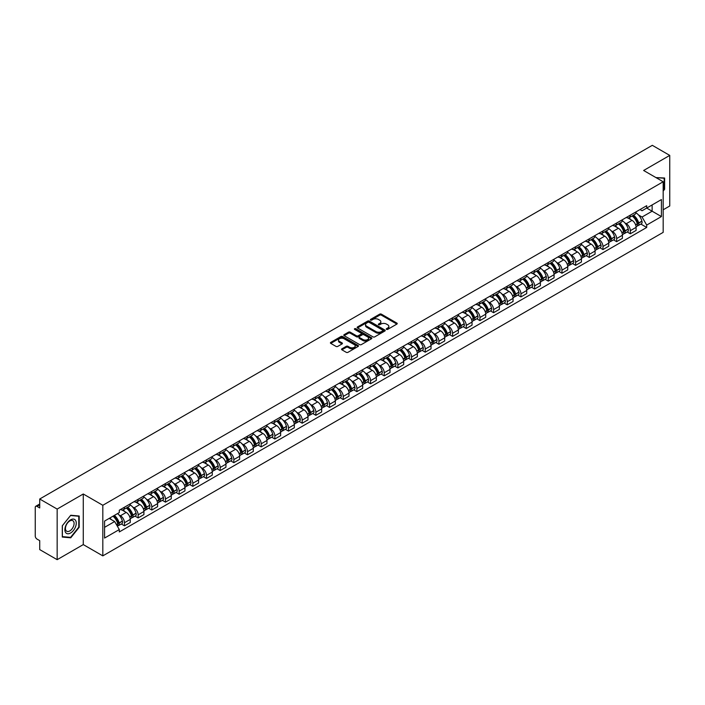 <?xml version="1.0" encoding="UTF-8"?>
<svg xmlns="http://www.w3.org/2000/svg" width="705" height="705" viewBox="0 0 705 705"><rect width="100%" height="100%" fill="white"/><g stroke="black" fill="none" stroke-linecap="round" stroke-linejoin="round"><path stroke-width="1.06" d="M386.525 329.367A0.855 0.494 0 0 0 387.732 329.367L396.871 324.089A1.216 0.705 0 0 0 397.232 323.595A1.216 0.705 0 0 0 396.871 323.093L381.387 314.157A1.216 0.705 0 0 0 379.669 314.157L370.53 319.435A0.855 0.494 0 0 0 371.729 320.132L372.919 319.444A3.895 2.247 0 0 1 378.418 319.444L379.713 320.193A3.895 2.247 0 0 1 380.85 321.78A3.895 2.247 0 0 1 379.713 323.366L378.532 324.053A0.855 0.494 0 0 0 379.731 324.749L380.911 324.062A3.895 2.247 0 0 1 386.419 324.062L387.715 324.811A3.895 2.247 0 0 1 388.852 326.397A3.895 2.247 0 0 1 387.715 327.984L386.525 328.671A0.855 0.494 0 0 0 386.525 329.367L386.525 328.671M341.907 348.825A1.216 0.705 0 0 0 341.546 349.319A1.216 0.705 0 0 0 341.907 349.812L346.252 352.324A1.216 0.705 0 0 0 347.97 352.324L358.122 346.463A1.216 0.705 0 0 0 358.475 345.97A1.216 0.705 0 0 0 358.122 345.468L342.639 336.532A1.216 0.705 0 0 0 340.912 336.532L330.768 342.392A1.216 0.705 0 0 0 330.407 342.886A1.216 0.705 0 0 0 330.768 343.388L336.012 346.411A1.216 0.705 0 0 0 337.73 346.411L342.075 343.908A1.216 0.705 0 0 0 342.436 343.406A1.216 0.705 0 0 0 342.075 342.912L339.475 341.414A3.252 1.877 0 0 1 338.523 340.083A3.252 1.877 0 0 1 340.533 338.347A3.252 1.877 0 0 1 344.075 338.752L354.271 344.639A3.252 1.877 0 0 1 355.223 345.97A3.252 1.877 0 0 1 353.214 347.706A3.252 1.877 0 0 1 349.671 347.292L347.97 346.314A1.216 0.705 0 0 0 346.252 346.314L341.907 348.825L341.907 349.812L346.252 347.327L346.252 346.314M102.815 505.282L83.278 493.993L57.158 509.072L39.718 499.008L652.31 145.327L669.75 155.4L643.63 170.478L663.176 181.758L102.815 505.282L102.815 555.875L663.176 232.359L663.176 181.758M372.998 336.875A1.216 0.705 0 0 0 374.725 336.875L384.868 331.015A1.216 0.705 0 0 0 385.23 330.522A1.216 0.705 0 0 0 384.868 330.028L369.385 321.083A1.216 0.705 0 0 0 367.666 321.083L357.514 326.944A1.216 0.705 0 0 0 357.162 327.437A1.216 0.705 0 0 0 357.514 327.94L372.998 336.875M354.888 329.552A0.855 0.494 0 0 1 355.752 329.667L371.482 338.752L361.348 344.604A1.216 0.705 0 0 1 359.62 344.604L344.137 335.659L344.137 334.663A1.216 0.705 0 0 0 343.784 335.166A1.216 0.705 0 0 0 344.137 335.659M344.137 334.663L348.481 332.161A1.216 0.705 0 0 1 350.209 332.161L356.483 335.783A1.216 0.705 0 0 0 358.202 335.783L361.083 334.117A1.216 0.705 0 0 0 361.445 333.624A1.216 0.705 0 0 0 361.083 333.13L354.553 329.35A0.855 0.494 0 0 1 355.752 328.662L371.5 337.748A1.216 0.705 0 0 1 371.852 338.241A1.216 0.705 0 0 1 371.5 338.744L371.5 337.748M57.158 509.072L57.158 559.673L39.718 549.6L39.718 540.647L37.004 539.078A2.476 1.428 -120 0 1 35.25 536.038L35.25 507.406A2.476 1.428 -120 0 1 35.761 506.269L39.718 503.987M663.176 209.79L669.75 205.992L669.75 155.4M57.158 559.673L83.278 544.595L102.815 555.875M39.718 499.008L39.718 507.961L37.004 506.393A2.476 1.428 -120 0 0 35.761 506.269M630.314 215.157A5.702 3.296 60 0 1 629.133 217.713L634.914 214.373A5.702 3.296 -120 0 0 636.095 211.817M624.824 222.859L626.278 223.705A5.702 3.296 60 0 1 630.314 230.685L636.095 227.345A5.702 3.296 -120 0 0 632.068 220.365L627.926 217.977M636.095 227.345L636.095 230.438L630.314 233.769L627.177 231.963M629.133 217.713A5.702 3.296 60 0 1 626.322 217.457M630.314 230.685L630.314 233.769M616.637 223.044A5.702 3.296 60 0 1 615.456 225.609L621.246 222.269A5.702 3.296 -120 0 0 622.427 219.704M613.509 239.859L616.637 241.665L622.427 238.325L622.427 235.241A5.702 3.296 -120 0 0 618.391 228.261L614.258 225.864M615.456 225.609A5.702 3.296 60 0 1 612.654 225.344M611.156 230.755L612.61 231.601A5.702 3.296 60 0 1 616.637 238.581L616.637 241.665M602.969 230.94A5.702 3.296 60 0 1 601.788 233.496L607.569 230.156A5.702 3.296 -120 0 0 608.75 227.6M599.832 247.746L602.969 249.561L608.75 246.221L608.75 243.137A5.702 3.296 -120 0 0 604.723 236.149L600.581 233.76M601.788 233.496A5.702 3.296 60 0 1 598.986 233.24M597.479 238.651L598.942 239.488A5.702 3.296 60 0 1 602.969 246.477L602.969 249.561M589.301 238.836A5.702 3.296 60 0 1 588.12 241.392L593.901 238.052A5.702 3.296 -120 0 0 595.082 235.496M586.163 255.642L589.301 257.457L595.082 254.117L595.082 251.024A5.702 3.296 -120 0 0 591.054 244.045L586.913 241.656M588.12 241.392A5.702 3.296 60 0 1 585.309 241.136M583.811 246.538L585.265 247.385A5.702 3.296 60 0 1 589.301 254.364L589.301 257.457M575.624 246.724A5.702 3.296 60 0 1 574.443 249.288L580.233 245.948A5.702 3.296 -120 0 0 581.413 243.384M572.486 263.538L575.624 265.344L581.413 262.004L581.413 258.92A5.702 3.296 -120 0 0 577.377 251.941L573.236 249.544M574.443 249.288A5.702 3.296 60 0 1 571.64 249.032M570.134 254.435L571.596 255.28A5.702 3.296 60 0 1 575.624 262.26L575.624 265.344M561.955 254.62A5.702 3.296 60 0 1 560.775 257.175L566.556 253.835A5.702 3.296 -120 0 0 567.736 251.28M558.818 271.425L561.955 273.24L567.736 269.9L567.736 266.816A5.702 3.296 -120 0 0 563.709 259.828L559.567 257.44M560.775 257.175A5.702 3.296 60 0 1 557.963 256.92M556.465 262.33L557.919 263.168A5.702 3.296 60 0 1 561.955 270.156L561.955 273.24M548.287 262.516A5.702 3.296 60 0 1 547.106 265.071L552.887 261.731A5.702 3.296 -120 0 0 554.068 259.176M545.15 279.321L548.287 281.136L554.068 277.796L554.068 274.703A5.702 3.296 -120 0 0 550.032 267.724L545.899 265.336M547.106 265.071A5.702 3.296 60 0 1 544.295 264.816M542.797 270.218L544.251 271.064A5.702 3.296 60 0 1 548.287 278.043L548.287 281.136M534.61 270.403A5.702 3.296 60 0 1 533.429 272.967L539.219 269.627A5.702 3.296 -120 0 0 540.4 267.063M531.473 287.217L534.61 289.024L540.4 285.684L540.4 282.599A5.702 3.296 -120 0 0 536.364 275.62L532.222 273.223M533.429 272.967A5.702 3.296 60 0 1 530.627 272.712M529.12 278.114L530.583 278.96A5.702 3.296 60 0 1 534.61 285.939L534.61 289.024M520.942 278.299A5.702 3.296 60 0 1 519.761 280.854L525.542 277.514A5.702 3.296 -120 0 0 526.723 274.959M517.805 295.104L520.942 296.92L526.723 293.58L526.723 290.495A5.702 3.296 -120 0 0 522.696 283.507L518.554 281.119M519.761 280.854A5.702 3.296 60 0 1 516.95 280.599M515.452 286.01L516.906 286.847A5.702 3.296 60 0 1 520.942 293.835L520.942 296.92M507.265 286.195A5.702 3.296 60 0 1 506.084 288.75L511.874 285.41A5.702 3.296 -120 0 0 513.055 282.855M504.128 303L507.265 304.816L513.055 301.476L513.055 298.382A5.702 3.296 -120 0 0 509.019 291.403L504.886 289.015M506.084 288.75A5.702 3.296 60 0 1 503.282 288.495M501.775 293.897L503.238 294.743A5.702 3.296 60 0 1 507.265 301.722L507.265 304.816M493.597 294.082A5.702 3.296 60 0 1 492.416 296.646L498.197 293.306A5.702 3.296 -120 0 0 499.378 290.742M490.46 310.896L493.597 312.703L499.378 309.363L499.378 306.278A5.702 3.296 -120 0 0 495.351 299.299L491.209 296.911M492.416 296.646A5.702 3.296 60 0 1 489.614 296.391M488.107 301.793L489.57 302.639A5.702 3.296 60 0 1 493.597 309.618L493.597 312.703M479.929 301.978A5.702 3.296 60 0 1 478.748 304.534L484.529 301.202A5.702 3.296 -120 0 0 485.71 298.638M476.791 318.783L479.929 320.599L485.71 317.259L485.71 314.174A5.702 3.296 -120 0 0 481.682 307.186L477.541 304.798M478.748 304.534A5.702 3.296 60 0 1 475.937 304.278M474.439 309.689L475.893 310.526A5.702 3.296 60 0 1 479.929 317.514L479.929 320.599M466.252 309.874A5.702 3.296 60 0 1 465.071 312.43L470.861 309.09A5.702 3.296 -120 0 0 472.042 306.534M463.114 326.679L466.252 328.495L472.042 325.155L472.042 322.062A5.702 3.296 -120 0 0 468.005 315.082L463.864 312.694M465.071 312.43A5.702 3.296 60 0 1 462.268 312.174M460.762 317.585L462.224 318.422A5.702 3.296 60 0 1 466.252 325.402L466.252 328.495M452.584 317.761A5.702 3.296 60 0 1 451.403 320.326L457.184 316.986A5.702 3.296 -120 0 0 458.365 314.421M449.446 334.575L452.584 336.382L458.365 333.042L458.365 329.958A5.702 3.296 -120 0 0 454.337 322.978L450.195 320.59M451.403 320.326A5.702 3.296 60 0 1 448.591 320.07M447.093 325.472L448.547 326.318A5.702 3.296 60 0 1 452.584 333.298L452.584 336.382M438.907 325.657A5.702 3.296 60 0 1 437.735 328.222L443.515 324.882A5.702 3.296 -120 0 0 444.696 322.317M435.778 342.471L438.915 344.278L444.696 340.938L444.696 337.854A5.702 3.296 -120 0 0 440.66 330.865L436.527 328.477M437.735 328.222A5.702 3.296 60 0 1 434.923 327.957M433.425 333.368L434.879 334.205A5.702 3.296 60 0 1 438.915 341.194L438.915 344.278M425.238 333.553A5.702 3.296 60 0 1 424.058 336.109L429.847 332.769A5.702 3.296 -120 0 0 431.019 330.213M422.101 350.359L425.238 352.174L431.019 348.834L431.019 345.75A5.702 3.296 -120 0 0 426.992 338.761L422.85 336.373M424.058 336.109A5.702 3.296 60 0 1 421.255 335.853M419.748 341.264L421.211 342.101A5.702 3.296 60 0 1 425.238 349.081L425.238 352.174M411.57 341.44A5.702 3.296 60 0 1 410.389 344.005L416.17 340.665A5.702 3.296 -120 0 0 417.351 338.109M408.433 358.255L411.57 360.061L417.351 356.721L417.351 353.637A5.702 3.296 -120 0 0 413.324 346.657L409.182 344.269M410.389 344.005A5.702 3.296 60 0 1 407.578 343.749M406.08 349.151L407.534 349.997A5.702 3.296 60 0 1 411.57 356.977L411.57 360.061M397.893 349.336A5.702 3.296 60 0 1 396.712 351.901L402.502 348.561A5.702 3.296 -120 0 0 403.683 345.996M394.756 366.151L397.893 367.957L403.683 364.617L403.683 361.533A5.702 3.296 -120 0 0 399.647 354.553L395.505 352.156M396.712 351.901A5.702 3.296 60 0 1 393.91 351.636M392.403 357.047L393.866 357.884A5.702 3.296 60 0 1 397.893 364.873L397.893 367.957M384.225 357.232A5.702 3.296 60 0 1 383.044 359.788L388.825 356.448A5.702 3.296 -120 0 0 390.006 353.892M381.088 374.038L384.225 375.853L390.006 372.513L390.006 369.429A5.702 3.296 -120 0 0 385.979 362.44L381.837 360.052M383.044 359.788A5.702 3.296 60 0 1 380.242 359.532M378.735 364.943L380.198 365.78A5.702 3.296 60 0 1 384.225 372.769L384.225 375.853M370.557 365.128A5.702 3.296 60 0 1 369.376 367.684L375.157 364.344A5.702 3.296 -120 0 0 376.338 361.788M367.42 381.934L370.557 383.74L376.338 380.4L376.338 377.316A5.702 3.296 -120 0 0 372.31 370.337L368.169 367.948M369.376 367.684A5.702 3.296 60 0 1 366.565 367.428M365.067 372.83L366.521 373.676A5.702 3.296 60 0 1 370.557 380.656L370.557 383.74M356.88 373.015A5.702 3.296 60 0 1 355.699 375.58L361.489 372.24A5.702 3.296 -120 0 0 362.67 369.676M353.743 389.83L356.88 391.636L362.67 388.296L362.67 385.212A5.702 3.296 -120 0 0 358.633 378.232L354.492 375.836M355.699 375.58A5.702 3.296 60 0 1 352.897 375.316M351.39 380.726L352.852 381.572A5.702 3.296 60 0 1 356.88 388.552L356.88 391.636M343.212 380.911A5.702 3.296 60 0 1 342.031 383.467L347.812 380.127A5.702 3.296 -120 0 0 348.993 377.572M340.074 397.717L343.212 399.532L348.993 396.192L348.993 393.108A5.702 3.296 -120 0 0 344.965 386.12L340.823 383.731M342.031 383.467A5.702 3.296 60 0 1 339.22 383.212M337.721 388.622L339.175 389.46A5.702 3.296 60 0 1 343.212 396.448L343.212 399.532M329.535 388.808A5.702 3.296 60 0 1 328.354 391.363L334.144 388.023A5.702 3.296 -120 0 0 335.324 385.468M326.406 405.613L329.535 407.419L335.324 404.088L335.324 400.995A5.702 3.296 -120 0 0 331.288 394.016L327.155 391.627M328.354 391.363A5.702 3.296 60 0 1 325.551 391.108M324.053 396.51L325.507 397.356A5.702 3.296 60 0 1 329.535 404.335L329.535 407.419M315.866 396.695A5.702 3.296 60 0 1 314.686 399.259L320.467 395.919A5.702 3.296 -120 0 0 321.647 393.355M312.729 413.509L315.866 415.315L321.647 411.976L321.647 408.891A5.702 3.296 -120 0 0 317.62 401.912L313.478 399.515M314.686 399.259A5.702 3.296 60 0 1 311.883 398.995M310.376 404.406L311.839 405.252A5.702 3.296 60 0 1 315.866 412.231L315.866 415.315M302.198 404.591A5.702 3.296 60 0 1 301.017 407.146L306.798 403.806A5.702 3.296 -120 0 0 307.979 401.251M299.061 421.396L302.198 423.212L307.979 419.872L307.979 416.787A5.702 3.296 -120 0 0 303.952 409.799L299.81 407.411M301.017 407.146A5.702 3.296 60 0 1 298.206 406.891M296.708 412.302L298.162 413.139A5.702 3.296 60 0 1 302.198 420.127L302.198 423.212M288.521 412.487A5.702 3.296 60 0 1 287.34 415.042L293.13 411.702A5.702 3.296 -120 0 0 294.311 409.147M285.384 429.292L288.521 431.107L294.311 427.768L294.311 424.674A5.702 3.296 -120 0 0 290.275 417.695L286.133 415.307M287.34 415.042A5.702 3.296 60 0 1 284.538 414.787M283.031 420.189L284.494 421.035A5.702 3.296 60 0 1 288.521 428.014L288.521 431.107M274.853 420.374A5.702 3.296 60 0 1 273.672 422.938L279.453 419.598A5.702 3.296 -120 0 0 280.634 417.034M271.716 437.188L274.853 438.995L280.634 435.655L280.634 432.57A5.702 3.296 -120 0 0 276.607 425.591L272.465 423.194M273.672 422.938A5.702 3.296 60 0 1 270.861 422.683M269.363 428.085L270.817 428.931A5.702 3.296 60 0 1 274.853 435.91L274.853 438.995M261.185 428.27A5.702 3.296 60 0 1 260.004 430.825L265.785 427.486A5.702 3.296 -120 0 0 266.966 424.93M258.048 445.075L261.185 446.891L266.966 443.551L266.966 440.466A5.702 3.296 -120 0 0 262.93 433.478L258.797 431.09M260.004 430.825A5.702 3.296 60 0 1 257.193 430.57M255.695 435.981L257.149 436.818A5.702 3.296 60 0 1 261.185 443.806L261.185 446.891M247.508 436.166A5.702 3.296 60 0 1 246.327 438.721L252.117 435.382A5.702 3.296 -120 0 0 253.298 432.826M244.371 452.971L247.508 454.787L253.298 451.447L253.298 448.354A5.702 3.296 -120 0 0 249.262 441.374L245.12 438.986M246.327 438.721A5.702 3.296 60 0 1 243.525 438.466M242.018 443.868L243.481 444.714A5.702 3.296 60 0 1 247.508 451.693L247.508 454.787M233.84 444.053A5.702 3.296 60 0 1 232.659 446.618L238.44 443.278A5.702 3.296 -120 0 0 239.621 440.713M230.702 460.867L233.84 462.674L239.621 459.334L239.621 456.25A5.702 3.296 -120 0 0 235.593 449.27L231.451 446.873M232.659 446.618A5.702 3.296 60 0 1 229.848 446.362M228.35 451.764L229.804 452.61A5.702 3.296 60 0 1 233.84 459.589L233.84 462.674M220.163 451.949A5.702 3.296 60 0 1 218.982 454.505L224.772 451.165A5.702 3.296 -120 0 0 225.952 448.609M217.025 468.754L220.163 470.57L225.952 467.23L225.952 464.146A5.702 3.296 -120 0 0 221.916 457.157L217.783 454.769M218.982 454.505A5.702 3.296 60 0 1 216.179 454.249M214.672 459.66L216.135 460.497A5.702 3.296 60 0 1 220.163 467.486L220.163 470.57M206.494 459.845A5.702 3.296 60 0 1 205.314 462.401L211.095 459.061A5.702 3.296 -120 0 0 212.275 456.505M203.357 476.65L206.494 478.466L212.275 475.126L212.275 472.033A5.702 3.296 -120 0 0 208.248 465.053L204.106 462.665M205.314 462.401A5.702 3.296 60 0 1 202.511 462.145M201.004 467.547L202.467 468.393A5.702 3.296 60 0 1 206.494 475.373L206.494 478.466M192.826 467.732A5.702 3.296 60 0 1 191.645 470.297L197.426 466.957A5.702 3.296 -120 0 0 198.607 464.392M189.689 484.547L192.826 486.353L198.607 483.013L198.607 479.929A5.702 3.296 -120 0 0 194.58 472.949L190.438 470.561M191.645 470.297A5.702 3.296 60 0 1 188.834 470.041M187.336 475.443L188.79 476.289A5.702 3.296 60 0 1 192.826 483.269L192.826 486.353M179.149 475.628A5.702 3.296 60 0 1 177.968 478.184L183.758 474.853A5.702 3.296 -120 0 0 184.939 472.288M176.012 492.434L179.149 494.249L184.939 490.909L184.939 487.825A5.702 3.296 -120 0 0 180.903 480.836L176.761 478.448M177.968 478.184A5.702 3.296 60 0 1 175.166 477.928M173.659 483.339L175.122 484.176A5.702 3.296 60 0 1 179.149 491.165L179.149 494.249M165.481 483.524A5.702 3.296 60 0 1 164.3 486.08L170.081 482.74A5.702 3.296 -120 0 0 171.262 480.184M162.344 500.33L165.481 502.145L171.262 498.805L171.262 495.712A5.702 3.296 -120 0 0 167.235 488.732L163.093 486.344M164.3 486.08A5.702 3.296 60 0 1 161.489 485.824M159.991 491.235L161.445 492.072A5.702 3.296 60 0 1 165.481 499.052L165.481 502.145M151.804 491.411A5.702 3.296 60 0 1 150.632 493.976L156.413 490.636A5.702 3.296 -120 0 0 157.594 488.072M148.676 508.226L151.813 510.032L157.594 506.692L157.594 503.608A5.702 3.296 -120 0 0 153.558 496.628L149.425 494.24M150.632 493.976A5.702 3.296 60 0 1 147.821 493.72M146.323 499.122L147.777 499.968A5.702 3.296 60 0 1 151.813 506.948L151.813 510.032M138.136 499.307A5.702 3.296 60 0 1 136.955 501.872L142.745 498.532A5.702 3.296 -120 0 0 143.917 495.967M134.999 516.122L138.136 517.928L143.917 514.588L143.917 511.504A5.702 3.296 -120 0 0 139.89 504.516L135.748 502.127M136.955 501.872A5.702 3.296 60 0 1 134.153 501.608M132.646 507.018L134.109 507.856A5.702 3.296 60 0 1 138.136 514.844L138.136 517.928M124.468 507.203A5.702 3.296 60 0 1 123.287 509.759L129.068 506.419A5.702 3.296 -120 0 0 130.249 503.863M121.331 524.009L124.468 525.824L130.249 522.484L130.249 519.4A5.702 3.296 -120 0 0 126.221 512.412L122.08 510.023M123.287 509.759A5.702 3.296 60 0 1 120.476 509.503M118.978 514.914L120.432 515.752A5.702 3.296 60 0 1 124.468 522.731L124.468 525.824M639.999 209.561L642.052 210.751L661.422 199.568L652.134 204.935L652.134 211.209L642.052 217.025L638.492 214.972M104.569 527.34L114.651 521.524L119.295 529.57L104.569 538.065L104.569 521.065L119.295 512.561L119.295 510.191L646.705 205.693L646.705 208.072L661.422 216.567L646.705 225.071L642.052 217.025M661.422 199.568L661.422 216.567M119.295 529.57L119.295 531.94L646.705 227.451L646.705 225.071M663.176 191.09L664.621 189.293L664.621 178.021L655.923 177.572M83.278 493.993L83.278 544.595M62.287 537.051L70.747 537.809L79.198 527.287L79.198 516.007L70.747 515.249L62.287 525.771L62.287 537.051M114.651 521.524L109.213 518.386M640.845 224.067L646.705 227.451M69.848 537.289L70.747 537.809M386.869 329.491L387.715 328.997A3.895 2.247 0 0 0 388.852 327.411L388.852 326.397M380.85 321.78L380.85 322.793A3.895 2.247 0 0 1 379.713 324.379L378.867 324.864M396.871 323.093L396.871 324.089L381.387 315.17A1.216 0.705 0 0 0 379.669 315.17L370.865 320.246M384.86 331.024L369.385 322.097A1.216 0.705 0 0 0 367.666 322.097L357.532 327.948L357.514 326.944M382.718 330.865A0.855 0.494 0 0 0 382.718 330.169L369.129 322.326A0.855 0.494 0 0 0 367.922 322.326L366.679 323.049A3.895 2.247 0 0 0 365.543 324.635A3.895 2.247 0 0 0 366.679 326.221L375.968 331.588A3.895 2.247 0 0 0 381.476 331.588L382.718 330.865L382.718 331.879A0.855 0.494 0 0 0 382.974 331.535L382.974 330.522M365.543 324.635L365.543 325.648A3.895 2.247 0 0 0 366.679 327.235L366.679 326.221M382.718 331.879L381.476 332.601A3.895 2.247 0 0 1 375.968 332.601L366.679 327.235M344.155 335.668L348.481 333.174L348.481 332.161M361.445 333.624L361.445 334.637A1.216 0.705 0 0 1 361.083 335.131L358.202 336.796A1.216 0.705 0 0 1 356.483 336.796L350.209 333.174A1.216 0.705 0 0 0 348.481 333.174M363.005 339.546A3.252 1.877 0 0 0 366.547 339.951A3.252 1.877 0 0 0 368.556 338.215A3.252 1.877 0 0 0 367.605 336.893L364.009 334.813A1.216 0.705 0 0 0 362.291 334.813L359.409 336.479A1.216 0.705 0 0 0 359.056 336.981A1.216 0.705 0 0 0 359.409 337.475L363.005 339.546L363.005 340.559A3.252 1.877 0 0 0 366.547 340.964A3.252 1.877 0 0 0 368.556 339.228L368.556 338.215M359.056 336.981L359.056 337.986A1.216 0.705 0 0 0 359.409 338.488L359.409 337.475M363.005 340.559L359.409 338.488M355.223 345.97L355.223 346.975A3.252 1.877 0 0 1 353.214 348.711A3.252 1.877 0 0 1 349.671 348.305L347.97 347.327A1.216 0.705 0 0 0 346.252 347.327M338.523 340.083L338.523 341.097A3.252 1.877 0 0 0 339.475 342.418L339.475 341.414M342.075 342.912L342.075 343.908L339.475 342.418M358.105 346.472L342.639 337.545A1.216 0.705 0 0 0 340.912 337.545L330.777 343.397L330.768 342.392M632.464 215.792A7.808 4.512 60 0 1 632.5 215.809A7.808 4.512 60 0 1 637.637 222.815L637.69 222.983A1.516 0.872 60 0 1 637.443 224.172A1.516 0.872 60 0 1 637.417 224.19M632.121 215.986A9.421 5.437 60 0 1 637.302 223.758L637.346 223.917A3.128 1.807 60 0 1 636.853 226.375L636.069 226.825M637.39 225.688A3.128 1.807 -120 0 0 638.254 225.565A3.128 1.807 -120 0 0 638.748 223.106L638.704 222.947A9.421 5.437 -120 0 0 633.522 215.175M635.98 212.813A9.421 5.437 60 0 1 641.902 221.106L641.947 221.264A3.128 1.807 60 0 1 641.453 223.723L638.254 225.565M628.913 217.819A9.421 5.437 60 0 1 630.878 219.678M635.461 219.696L636.659 220.383M655.941 177.581L664.189 178.242L664.189 189.169L663.176 190.421M663.643 177.933L664.189 178.242M75.505 520.29A8.055 4.653 120 0 0 67.724 522.379A8.055 4.653 120 0 0 65.636 532.566A8.055 4.653 120 0 0 73.417 530.477A8.055 4.653 120 0 0 75.505 520.29M73.505 521.321A6.098 3.525 120 0 0 72.818 520.687A6.098 3.525 120 0 0 67.142 523.533A6.098 3.525 120 0 0 66.032 530.618A6.098 3.525 120 0 0 66.719 531.253A6.098 3.525 120 0 0 72.395 528.406A6.098 3.525 120 0 0 73.505 521.321M70.57 537.351L62.375 536.62L62.375 525.701L70.57 515.505L78.766 516.236L78.766 527.164L70.57 537.351M78.22 515.919L78.766 516.236M618.796 223.679A7.808 4.512 60 0 1 618.831 223.705A7.808 4.512 60 0 1 623.969 230.711L624.013 230.87A1.516 0.872 60 0 1 623.775 232.068A1.516 0.872 60 0 1 623.74 232.086M618.452 223.882A9.421 5.437 60 0 1 623.625 231.654L623.678 231.813A3.128 1.807 60 0 1 623.176 234.271L622.4 234.721M623.713 233.575A3.128 1.807 -120 0 0 624.586 233.461A3.128 1.807 -120 0 0 625.079 231.002L625.027 230.843A9.421 5.437 -120 0 0 619.854 223.071M622.303 220.709A9.421 5.437 60 0 1 628.226 228.993L628.278 229.16A3.128 1.807 60 0 1 627.785 231.61L624.586 233.461M615.236 225.715A9.421 5.437 60 0 1 617.21 227.574M621.784 227.583L622.982 228.279M605.119 231.575A7.808 4.512 60 0 1 605.163 231.601A7.808 4.512 60 0 1 610.301 238.607L610.345 238.766A1.516 0.872 60 0 1 610.107 239.956A1.516 0.872 60 0 1 610.072 239.973M604.775 231.769A9.421 5.437 60 0 1 609.957 239.541L610.001 239.709A3.128 1.807 60 0 1 609.508 242.159L608.732 242.608M610.045 241.471A3.128 1.807 -120 0 0 610.909 241.357A3.128 1.807 -120 0 0 611.402 238.898L611.358 238.731A9.421 5.437 -120 0 0 606.185 230.967M608.635 228.605A9.421 5.437 60 0 1 614.557 236.889L614.601 237.047A3.128 1.807 60 0 1 614.108 239.506L610.909 241.357M601.568 233.611A9.421 5.437 60 0 1 603.533 235.461M608.115 235.479L609.314 236.175M591.451 239.471A7.808 4.512 60 0 1 591.486 239.488A7.808 4.512 60 0 1 596.624 246.494L596.677 246.662A1.516 0.872 60 0 1 596.43 247.852A1.516 0.872 60 0 1 596.395 247.869M591.107 239.665A9.421 5.437 60 0 1 596.289 247.437L596.333 247.596A3.128 1.807 60 0 1 595.84 250.055L595.055 250.504M596.368 249.367A3.128 1.807 -120 0 0 597.241 249.244A3.128 1.807 -120 0 0 597.734 246.785L597.69 246.627A9.421 5.437 -120 0 0 592.508 238.854M594.967 236.492A9.421 5.437 60 0 1 600.889 244.785L600.933 244.943A3.128 1.807 60 0 1 600.44 247.402L597.241 249.244M587.899 241.498A9.421 5.437 60 0 1 589.865 243.357M594.438 243.375L595.646 244.062M577.774 247.358A7.808 4.512 60 0 1 577.818 247.385A7.808 4.512 60 0 1 582.956 254.39L583 254.549A1.516 0.872 60 0 1 582.762 255.748A1.516 0.872 60 0 1 582.727 255.765M577.439 247.561A9.421 5.437 60 0 1 582.612 255.333L582.656 255.492A3.128 1.807 60 0 1 582.163 257.951L581.387 258.4M582.7 257.255A3.128 1.807 -120 0 0 583.564 257.14A3.128 1.807 -120 0 0 584.057 254.681L584.013 254.523A9.421 5.437 -120 0 0 578.84 246.75M581.29 244.388A9.421 5.437 60 0 1 587.212 252.672L587.256 252.839A3.128 1.807 60 0 1 586.763 255.289L583.564 257.14M574.222 249.394A9.421 5.437 60 0 1 576.188 251.253M580.77 251.262L581.969 251.958M564.106 255.254A7.808 4.512 60 0 1 564.15 255.28A7.808 4.512 60 0 1 569.288 262.286L569.332 262.445A1.516 0.872 60 0 1 569.094 263.635A1.516 0.872 60 0 1 569.058 263.652M563.762 255.448A9.421 5.437 60 0 1 568.944 263.221L568.988 263.388A3.128 1.807 60 0 1 568.494 265.847L567.719 266.296M569.032 265.15A3.128 1.807 -120 0 0 569.896 265.036A3.128 1.807 -120 0 0 570.389 262.577L570.345 262.41A9.421 5.437 -120 0 0 565.163 254.646M567.622 252.284A9.421 5.437 60 0 1 573.544 260.568L573.588 260.727A3.128 1.807 60 0 1 573.095 263.185L569.896 265.036M560.554 257.29A9.421 5.437 60 0 1 562.519 259.149M567.102 259.158L568.3 259.854M550.438 263.15A7.808 4.512 60 0 1 550.473 263.168A7.808 4.512 60 0 1 555.611 270.174L555.655 270.341A1.516 0.872 60 0 1 555.417 271.531A1.516 0.872 60 0 1 555.381 271.548M550.094 263.344A9.421 5.437 60 0 1 555.267 271.117L555.32 271.275A3.128 1.807 60 0 1 554.817 273.734L554.042 274.183M555.355 273.046A3.128 1.807 -120 0 0 556.227 272.923A3.128 1.807 -120 0 0 556.721 270.473L556.668 270.306A9.421 5.437 -120 0 0 551.495 262.533M553.945 260.171A9.421 5.437 60 0 1 559.867 268.464L559.92 268.623A3.128 1.807 60 0 1 559.426 271.081L556.227 272.923M546.877 265.177A9.421 5.437 60 0 1 548.851 267.036M553.425 267.054L554.632 267.741M536.761 271.037A7.808 4.512 60 0 1 536.805 271.064A7.808 4.512 60 0 1 541.942 278.07L541.986 278.228A1.516 0.872 60 0 1 541.748 279.427A1.516 0.872 60 0 1 541.713 279.444M536.426 271.24A9.421 5.437 60 0 1 541.599 279.013L541.643 279.171A3.128 1.807 60 0 1 541.149 281.63L540.374 282.079M541.687 280.934A3.128 1.807 -120 0 0 542.55 280.819A3.128 1.807 -120 0 0 543.044 278.36L543 278.202A9.421 5.437 -120 0 0 537.827 270.429M540.277 268.067A9.421 5.437 60 0 1 546.199 276.351L546.243 276.519A3.128 1.807 60 0 1 545.749 278.969L542.55 280.819M533.209 273.073A9.421 5.437 60 0 1 535.174 274.932M539.757 274.941L540.955 275.637M523.092 278.933A7.808 4.512 60 0 1 523.128 278.96A7.808 4.512 60 0 1 528.265 285.966L528.318 286.124A1.516 0.872 60 0 1 528.071 287.314A1.516 0.872 60 0 1 528.045 287.332M522.749 279.127A9.421 5.437 60 0 1 527.93 286.9L527.975 287.067A3.128 1.807 60 0 1 527.481 289.526L526.697 289.975M528.01 288.83A3.128 1.807 -120 0 0 528.882 288.715A3.128 1.807 -120 0 0 529.376 286.256L529.332 286.098A9.421 5.437 -120 0 0 524.15 278.325M526.609 275.963A9.421 5.437 60 0 1 532.531 284.247L532.575 284.406A3.128 1.807 60 0 1 532.081 286.864L528.882 288.715M519.541 280.969A9.421 5.437 60 0 1 521.506 282.828M526.089 282.837L527.287 283.533M509.424 286.829A7.808 4.512 60 0 1 509.459 286.847A7.808 4.512 60 0 1 514.597 293.853L514.641 294.02A1.516 0.872 60 0 1 514.403 295.21A1.516 0.872 60 0 1 514.368 295.228M509.08 287.023A9.421 5.437 60 0 1 514.253 294.796L514.298 294.954A3.128 1.807 60 0 1 513.804 297.413L513.029 297.863M514.342 296.726A3.128 1.807 -120 0 0 515.205 296.602A3.128 1.807 -120 0 0 515.707 294.152L515.655 293.985A9.421 5.437 -120 0 0 510.482 286.212M512.932 283.851A9.421 5.437 60 0 1 518.854 292.143L518.906 292.302A3.128 1.807 60 0 1 518.404 294.761L515.205 296.602M505.864 288.865A9.421 5.437 60 0 1 507.829 290.716M512.412 290.733L513.61 291.421M495.747 294.716A7.808 4.512 60 0 1 495.791 294.743A7.808 4.512 60 0 1 500.929 301.749L500.973 301.907A1.516 0.872 60 0 1 500.735 303.106A1.516 0.872 60 0 1 500.7 303.124M495.403 294.919A9.421 5.437 60 0 1 500.585 302.692L500.629 302.85A3.128 1.807 60 0 1 500.136 305.309L499.36 305.758M500.673 304.613A3.128 1.807 -120 0 0 501.537 304.498A3.128 1.807 -120 0 0 502.03 302.04L501.986 301.881A9.421 5.437 -120 0 0 496.813 294.108M499.263 291.747A9.421 5.437 60 0 1 505.185 300.03L505.229 300.198A3.128 1.807 60 0 1 504.736 302.656L501.537 304.498M492.196 296.752A9.421 5.437 60 0 1 494.161 298.612M498.743 298.62L499.942 299.317M482.079 302.612A7.808 4.512 60 0 1 482.114 302.639A7.808 4.512 60 0 1 487.252 309.645L487.305 309.803A1.516 0.872 60 0 1 487.058 310.993A1.516 0.872 60 0 1 487.023 311.011M481.735 302.815A9.421 5.437 60 0 1 486.908 310.579L486.961 310.746A3.128 1.807 60 0 1 486.468 313.205L485.683 313.654M486.996 312.509A3.128 1.807 -120 0 0 487.869 312.394A3.128 1.807 -120 0 0 488.362 309.936L488.318 309.777A9.421 5.437 -120 0 0 483.137 302.004M485.595 299.643A9.421 5.437 60 0 1 491.517 307.926L491.561 308.085A3.128 1.807 60 0 1 491.068 310.544L487.869 312.394M478.528 304.648A9.421 5.437 60 0 1 480.493 306.508M485.066 306.516L486.274 307.213M468.402 310.508A7.808 4.512 60 0 1 468.446 310.526A7.808 4.512 60 0 1 473.584 317.532L473.628 317.699A1.516 0.872 60 0 1 473.39 318.889A1.516 0.872 60 0 1 473.355 318.907M468.067 310.702A9.421 5.437 60 0 1 473.24 318.475L473.284 318.634A3.128 1.807 60 0 1 472.791 321.092L472.015 321.542M473.328 320.405A3.128 1.807 -120 0 0 474.192 320.281A3.128 1.807 -120 0 0 474.685 317.832L474.641 317.664A9.421 5.437 -120 0 0 469.468 309.892M471.918 307.53A9.421 5.437 60 0 1 477.84 315.822L477.884 315.981A3.128 1.807 60 0 1 477.391 318.44L474.192 320.281M464.851 312.544A9.421 5.437 60 0 1 466.816 314.395M471.398 314.412L472.597 315.1M454.734 318.404A7.808 4.512 60 0 1 454.778 318.422A7.808 4.512 60 0 1 459.916 325.428L459.96 325.595A1.516 0.872 60 0 1 459.722 326.785A1.516 0.872 60 0 1 459.686 326.803M454.39 318.598A9.421 5.437 60 0 1 459.572 326.371L459.616 326.53A3.128 1.807 60 0 1 459.122 328.988L458.347 329.438M459.66 328.292A3.128 1.807 -120 0 0 460.524 328.177A3.128 1.807 -120 0 0 461.017 325.719L460.973 325.56A9.421 5.437 -120 0 0 455.791 317.788M458.25 315.426A9.421 5.437 60 0 1 464.172 323.71L464.216 323.877A3.128 1.807 60 0 1 463.723 326.336L460.524 328.177M451.182 320.431A9.421 5.437 60 0 1 453.148 322.291M457.73 322.3L458.929 322.996M441.066 326.292A7.808 4.512 60 0 1 441.101 326.318A7.808 4.512 60 0 1 446.239 333.324L446.283 333.483A1.516 0.872 60 0 1 446.045 334.672A1.516 0.872 60 0 1 446.009 334.699M440.722 326.494A9.421 5.437 60 0 1 445.895 334.258L445.948 334.426A3.128 1.807 60 0 1 445.445 336.884L444.67 337.334M445.983 336.188A3.128 1.807 -120 0 0 446.855 336.074A3.128 1.807 -120 0 0 447.349 333.615L447.296 333.456A9.421 5.437 -120 0 0 442.123 325.684M444.573 323.322A9.421 5.437 60 0 1 450.495 331.606L450.548 331.764A3.128 1.807 60 0 1 450.054 334.223L446.855 336.074M437.505 328.327A9.421 5.437 60 0 1 439.479 330.187M444.053 330.196L445.26 330.892M427.389 334.188A7.808 4.512 60 0 1 427.433 334.205A7.808 4.512 60 0 1 432.57 341.22L432.614 341.379A1.516 0.872 60 0 1 432.376 342.568A1.516 0.872 60 0 1 432.341 342.586M427.054 334.382A9.421 5.437 60 0 1 432.227 342.154L432.271 342.322A3.128 1.807 60 0 1 431.777 344.771L431.002 345.221M432.315 344.084A3.128 1.807 -120 0 0 433.178 343.961A3.128 1.807 -120 0 0 433.672 341.511L433.628 341.343A9.421 5.437 -120 0 0 428.455 333.571M430.905 331.209A9.421 5.437 60 0 1 436.827 339.502L436.871 339.66A3.128 1.807 60 0 1 436.377 342.119L433.178 343.961M423.837 336.223A9.421 5.437 60 0 1 425.802 338.074M430.385 338.092L431.583 338.779M413.72 342.084A7.808 4.512 60 0 1 413.756 342.101A7.808 4.512 60 0 1 418.893 349.107L418.946 349.275A1.516 0.872 60 0 1 418.7 350.464A1.516 0.872 60 0 1 418.664 350.482M413.377 342.277A9.421 5.437 60 0 1 418.558 350.05L418.603 350.209A3.128 1.807 60 0 1 418.109 352.667L417.325 353.117M418.638 351.98A3.128 1.807 -120 0 0 419.51 351.857A3.128 1.807 -120 0 0 420.004 349.398L419.96 349.239A9.421 5.437 -120 0 0 414.778 341.467M417.237 339.105A9.421 5.437 60 0 1 423.159 347.389L423.203 347.556A3.128 1.807 60 0 1 422.709 350.015L419.51 351.857M410.169 344.111A9.421 5.437 60 0 1 412.134 345.97M416.708 345.979L417.915 346.675M400.052 349.971A7.808 4.512 60 0 1 400.087 349.997A7.808 4.512 60 0 1 405.225 357.003L405.269 357.162A1.516 0.872 60 0 1 405.031 358.36A1.516 0.872 60 0 1 404.996 358.378M399.709 350.173A9.421 5.437 60 0 1 404.881 357.946L404.926 358.105A3.128 1.807 60 0 1 404.432 360.563L403.657 361.013M404.97 359.867A3.128 1.807 -120 0 0 405.833 359.753A3.128 1.807 -120 0 0 406.336 357.294L406.283 357.135A9.421 5.437 -120 0 0 401.11 349.363M403.56 347.001A9.421 5.437 60 0 1 409.482 355.285L409.535 355.443A3.128 1.807 60 0 1 409.032 357.902L405.833 359.753M396.492 352.007A9.421 5.437 60 0 1 398.457 353.866M403.04 353.875L404.238 354.571M386.375 357.867A7.808 4.512 60 0 1 386.419 357.884A7.808 4.512 60 0 1 391.557 364.899L391.601 365.058A1.516 0.872 60 0 1 391.363 366.248A1.516 0.872 60 0 1 391.328 366.265M386.032 358.061A9.421 5.437 60 0 1 391.213 365.833L391.257 366.001A3.128 1.807 60 0 1 390.764 368.451L389.988 368.9M391.301 367.763A3.128 1.807 -120 0 0 392.165 367.649A3.128 1.807 -120 0 0 392.659 365.19L392.614 365.023A9.421 5.437 -120 0 0 387.442 357.25M389.891 354.888A9.421 5.437 60 0 1 395.813 363.181L395.857 363.339A3.128 1.807 60 0 1 395.364 365.798L392.165 367.649M382.824 359.902A9.421 5.437 60 0 1 384.789 361.753M389.371 361.771L390.57 362.467M372.707 365.763A7.808 4.512 60 0 1 372.742 365.78A7.808 4.512 60 0 1 377.88 372.786L377.924 372.954A1.516 0.872 60 0 1 377.686 374.144A1.516 0.872 60 0 1 377.651 374.161M372.363 365.957A9.421 5.437 60 0 1 377.536 373.729L377.589 373.888A3.128 1.807 60 0 1 377.096 376.347L376.311 376.796M377.624 375.659A3.128 1.807 -120 0 0 378.497 375.536A3.128 1.807 -120 0 0 378.99 373.077L378.946 372.919A9.421 5.437 -120 0 0 373.765 365.146M376.223 362.784A9.421 5.437 60 0 1 382.145 371.068L382.189 371.235A3.128 1.807 60 0 1 381.696 373.694L378.497 375.536M369.147 367.79A9.421 5.437 60 0 1 371.121 369.649M375.695 369.667L376.902 370.354M359.03 373.65A7.808 4.512 60 0 1 359.074 373.676A7.808 4.512 60 0 1 364.212 380.682L364.256 380.841A1.516 0.872 60 0 1 364.018 382.039A1.516 0.872 60 0 1 363.983 382.057M358.695 373.853A9.421 5.437 60 0 1 363.868 381.625L363.912 381.784A3.128 1.807 60 0 1 363.419 384.243L362.643 384.692M363.956 383.546A3.128 1.807 -120 0 0 364.82 383.432A3.128 1.807 -120 0 0 365.313 380.973L365.269 380.815A9.421 5.437 -120 0 0 360.096 373.042M362.546 370.68A9.421 5.437 60 0 1 368.468 378.964L368.512 379.131A3.128 1.807 60 0 1 368.019 381.581L364.82 383.432M355.479 375.686A9.421 5.437 60 0 1 357.444 377.545M362.026 377.554L363.225 378.25M345.362 381.546A7.808 4.512 60 0 1 345.397 381.572A7.808 4.512 60 0 1 350.535 388.578L350.588 388.737A1.516 0.872 60 0 1 350.341 389.927A1.516 0.872 60 0 1 350.314 389.944M345.018 381.74A9.421 5.437 60 0 1 350.2 389.512L350.244 389.68A3.128 1.807 60 0 1 349.75 392.13L348.966 392.579M350.288 391.442A3.128 1.807 -120 0 0 351.152 391.328A3.128 1.807 -120 0 0 351.645 388.869L351.601 388.702A9.421 5.437 -120 0 0 346.419 380.929M348.878 378.576A9.421 5.437 60 0 1 354.8 386.86L354.844 387.019A3.128 1.807 60 0 1 354.351 389.477L351.152 391.328M341.81 383.582A9.421 5.437 60 0 1 343.776 385.432M348.358 385.45L349.557 386.146M331.694 389.442A7.808 4.512 60 0 1 331.729 389.46A7.808 4.512 60 0 1 336.867 396.466L336.911 396.633A1.516 0.872 60 0 1 336.673 397.823A1.516 0.872 60 0 1 336.637 397.84M331.35 389.636A9.421 5.437 60 0 1 336.523 397.408L336.567 397.567A3.128 1.807 60 0 1 336.074 400.026L335.298 400.475M336.611 399.338A3.128 1.807 -120 0 0 337.483 399.215A3.128 1.807 -120 0 0 337.977 396.756L337.924 396.598A9.421 5.437 -120 0 0 332.751 388.825M335.201 386.463A9.421 5.437 60 0 1 341.123 394.756L341.176 394.915A3.128 1.807 60 0 1 340.674 397.373L337.483 399.215M328.133 391.469A9.421 5.437 60 0 1 330.107 393.328M334.681 393.346L335.88 394.033M318.017 397.329A7.808 4.512 60 0 1 318.061 397.356A7.808 4.512 60 0 1 323.198 404.362L323.243 404.52A1.516 0.872 60 0 1 323.005 405.719A1.516 0.872 60 0 1 322.969 405.736M317.673 397.532A9.421 5.437 60 0 1 322.855 405.305L322.899 405.463A3.128 1.807 60 0 1 322.405 407.922L321.63 408.371M322.943 407.226A3.128 1.807 -120 0 0 323.806 407.111A3.128 1.807 -120 0 0 324.3 404.652L324.256 404.494A9.421 5.437 -120 0 0 319.083 396.721M321.533 394.359A9.421 5.437 60 0 1 327.455 402.643L327.499 402.811A3.128 1.807 60 0 1 327.005 405.26L323.806 407.111M314.465 399.365A9.421 5.437 60 0 1 316.43 401.224M321.013 401.233L322.211 401.929M304.349 405.225A7.808 4.512 60 0 1 304.384 405.252A7.808 4.512 60 0 1 309.521 412.258L309.574 412.416A1.516 0.872 60 0 1 309.328 413.606A1.516 0.872 60 0 1 309.292 413.623M304.005 405.419A9.421 5.437 60 0 1 309.187 413.192L309.231 413.359A3.128 1.807 60 0 1 308.737 415.809L307.953 416.258M309.266 415.122A3.128 1.807 -120 0 0 310.138 415.007A3.128 1.807 -120 0 0 310.632 412.548L310.588 412.381A9.421 5.437 -120 0 0 305.406 404.617M307.865 402.255A9.421 5.437 60 0 1 313.787 410.539L313.831 410.698A3.128 1.807 60 0 1 313.337 413.156L310.138 415.007M300.797 407.261A9.421 5.437 60 0 1 302.762 409.111M307.336 409.129L308.543 409.825M290.671 413.121A7.808 4.512 60 0 1 290.716 413.139A7.808 4.512 60 0 1 295.853 420.145L295.897 420.312A1.516 0.872 60 0 1 295.659 421.502A1.516 0.872 60 0 1 295.624 421.519M290.337 413.315A9.421 5.437 60 0 1 295.51 421.088L295.554 421.246A3.128 1.807 60 0 1 295.06 423.705L294.285 424.154M295.598 423.018A3.128 1.807 -120 0 0 296.461 422.894A3.128 1.807 -120 0 0 296.955 420.436L296.911 420.277A9.421 5.437 -120 0 0 291.738 412.504M294.188 410.143A9.421 5.437 60 0 1 300.11 418.435L300.154 418.594A3.128 1.807 60 0 1 299.66 421.052L296.461 422.894M287.12 415.148A9.421 5.437 60 0 1 289.085 417.007M293.668 417.025L294.866 417.712M277.003 421.008A7.808 4.512 60 0 1 277.047 421.035A7.808 4.512 60 0 1 282.185 428.041L282.229 428.199A1.516 0.872 60 0 1 281.991 429.398A1.516 0.872 60 0 1 281.956 429.415M276.66 421.211A9.421 5.437 60 0 1 281.841 428.984L281.885 429.142A3.128 1.807 60 0 1 281.392 431.601L280.616 432.05M281.93 430.905A3.128 1.807 -120 0 0 282.793 430.79A3.128 1.807 -120 0 0 283.287 428.332L283.243 428.173A9.421 5.437 -120 0 0 278.061 420.4M280.519 418.039A9.421 5.437 60 0 1 286.442 426.322L286.486 426.49A3.128 1.807 60 0 1 285.992 428.94L282.793 430.79M273.452 423.044A9.421 5.437 60 0 1 275.417 424.904M280 424.912L281.198 425.608M263.335 428.904A7.808 4.512 60 0 1 263.37 428.931A7.808 4.512 60 0 1 268.508 435.937L268.552 436.095A1.516 0.872 60 0 1 268.314 437.285A1.516 0.872 60 0 1 268.279 437.303M262.991 429.098A9.421 5.437 60 0 1 268.164 436.871L268.217 437.038A3.128 1.807 60 0 1 267.715 439.497L266.939 439.946M268.252 438.801A3.128 1.807 -120 0 0 269.125 438.686A3.128 1.807 -120 0 0 269.618 436.228L269.566 436.06A9.421 5.437 -120 0 0 264.393 428.296M266.843 425.935A9.421 5.437 60 0 1 272.764 434.218L272.817 434.377A3.128 1.807 60 0 1 272.324 436.836L269.125 438.686M259.775 430.94A9.421 5.437 60 0 1 261.749 432.799M266.323 432.808L267.53 433.505M249.658 436.8A7.808 4.512 60 0 1 249.702 436.818A7.808 4.512 60 0 1 254.84 443.824L254.884 443.991A1.516 0.872 60 0 1 254.646 445.181A1.516 0.872 60 0 1 254.611 445.199M249.323 436.994A9.421 5.437 60 0 1 254.496 444.767L254.54 444.925A3.128 1.807 60 0 1 254.047 447.384L253.271 447.834M254.584 446.697A3.128 1.807 -120 0 0 255.448 446.573A3.128 1.807 -120 0 0 255.941 444.124L255.897 443.956A9.421 5.437 -120 0 0 250.724 436.183M253.174 433.822A9.421 5.437 60 0 1 259.096 442.114L259.14 442.273A3.128 1.807 60 0 1 258.647 444.732L255.448 446.573M246.107 438.827A9.421 5.437 60 0 1 248.072 440.687M252.654 440.704L253.853 441.392M235.99 444.688A7.808 4.512 60 0 1 236.025 444.714A7.808 4.512 60 0 1 241.163 451.72L241.216 451.879A1.516 0.872 60 0 1 240.969 453.077A1.516 0.872 60 0 1 240.943 453.095M235.646 444.89A9.421 5.437 60 0 1 240.828 452.663L240.872 452.822A3.128 1.807 60 0 1 240.379 455.28L239.594 455.73M240.907 454.584A3.128 1.807 -120 0 0 241.78 454.469A3.128 1.807 -120 0 0 242.273 452.011L242.229 451.852A9.421 5.437 -120 0 0 237.047 444.079M239.506 441.718A9.421 5.437 60 0 1 245.428 450.001L245.472 450.169A3.128 1.807 60 0 1 244.979 452.619L241.78 454.469M232.438 446.723A9.421 5.437 60 0 1 234.404 448.583M238.986 448.591L240.185 449.288M222.322 452.584A7.808 4.512 60 0 1 222.357 452.61A7.808 4.512 60 0 1 227.495 459.616L227.539 459.775A1.516 0.872 60 0 1 227.301 460.964A1.516 0.872 60 0 1 227.266 460.982M221.978 452.777A9.421 5.437 60 0 1 227.151 460.55L227.195 460.717A3.128 1.807 60 0 1 226.702 463.176L225.926 463.626M227.239 462.48A3.128 1.807 -120 0 0 228.103 462.365A3.128 1.807 -120 0 0 228.605 459.907L228.552 459.748A9.421 5.437 -120 0 0 223.379 451.976M225.829 449.614A9.421 5.437 60 0 1 231.751 457.898L231.804 458.056A3.128 1.807 60 0 1 231.302 460.515L228.103 462.365M218.762 454.619A9.421 5.437 60 0 1 220.727 456.479M225.309 456.488L226.508 457.184M208.645 460.48A7.808 4.512 60 0 1 208.689 460.497A7.808 4.512 60 0 1 213.826 467.503L213.871 467.671A1.516 0.872 60 0 1 213.633 468.86A1.516 0.872 60 0 1 213.597 468.878M208.301 460.673A9.421 5.437 60 0 1 213.483 468.446L213.527 468.605A3.128 1.807 60 0 1 213.033 471.063L212.258 471.513M213.571 470.376A3.128 1.807 -120 0 0 214.435 470.253A3.128 1.807 -120 0 0 214.928 467.803L214.884 467.635A9.421 5.437 -120 0 0 209.711 459.863M212.161 457.501A9.421 5.437 60 0 1 218.083 465.793L218.127 465.952A3.128 1.807 60 0 1 217.633 468.411L214.435 470.253M205.093 462.515A9.421 5.437 60 0 1 207.059 464.366M211.641 464.384L212.84 465.071M194.977 468.367A7.808 4.512 60 0 1 195.012 468.393A7.808 4.512 60 0 1 200.149 475.399L200.202 475.558A1.516 0.872 60 0 1 199.956 476.756A1.516 0.872 60 0 1 199.92 476.774M194.633 468.569A9.421 5.437 60 0 1 199.806 476.342L199.859 476.501A3.128 1.807 60 0 1 199.365 478.959L198.581 479.409M199.894 478.263A3.128 1.807 -120 0 0 200.766 478.149A3.128 1.807 -120 0 0 201.26 475.69L201.216 475.531A9.421 5.437 -120 0 0 196.034 467.759M198.493 465.397A9.421 5.437 60 0 1 204.415 473.681L204.459 473.848A3.128 1.807 60 0 1 203.965 476.307L200.766 478.149M191.416 470.402A9.421 5.437 60 0 1 193.39 472.262M197.964 472.271L199.171 472.967M181.3 476.263A7.808 4.512 60 0 1 181.344 476.289A7.808 4.512 60 0 1 186.481 483.295L186.525 483.454A1.516 0.872 60 0 1 186.287 484.643A1.516 0.872 60 0 1 186.252 484.661M180.965 476.465A9.421 5.437 60 0 1 186.138 484.229L186.182 484.397A3.128 1.807 60 0 1 185.688 486.855L184.913 487.305M186.226 486.159A3.128 1.807 -120 0 0 187.089 486.045A3.128 1.807 -120 0 0 187.583 483.586L187.539 483.427A9.421 5.437 -120 0 0 182.366 475.655M184.816 473.293A9.421 5.437 60 0 1 190.738 481.577L190.782 481.735A3.128 1.807 60 0 1 190.288 484.194L187.089 486.045M177.748 478.298A9.421 5.437 60 0 1 179.713 480.158M184.296 480.167L185.494 480.863M167.631 484.159A7.808 4.512 60 0 1 167.675 484.176A7.808 4.512 60 0 1 172.813 491.182L172.857 491.35A1.516 0.872 60 0 1 172.619 492.539A1.516 0.872 60 0 1 172.584 492.557M167.288 484.353A9.421 5.437 60 0 1 172.469 492.125L172.513 492.284A3.128 1.807 60 0 1 172.02 494.743L171.244 495.192M172.558 494.055A3.128 1.807 -120 0 0 173.421 493.932A3.128 1.807 -120 0 0 173.915 491.482L173.871 491.314A9.421 5.437 -120 0 0 168.689 483.542M171.148 481.18A9.421 5.437 60 0 1 177.07 489.473L177.114 489.631A3.128 1.807 60 0 1 176.62 492.09L173.421 493.932M164.08 486.194A9.421 5.437 60 0 1 166.045 488.045M170.628 488.063L171.826 488.75M153.963 492.055A7.808 4.512 60 0 1 153.998 492.072A7.808 4.512 60 0 1 159.136 499.078L159.18 499.246A1.516 0.872 60 0 1 158.942 500.435A1.516 0.872 60 0 1 158.907 500.453M153.619 492.249A9.421 5.437 60 0 1 158.792 500.021L158.845 500.18A3.128 1.807 60 0 1 158.343 502.639L157.567 503.088M158.881 501.942A3.128 1.807 -120 0 0 159.753 501.828A3.128 1.807 -120 0 0 160.246 499.369L160.194 499.211A9.421 5.437 -120 0 0 155.021 491.438M157.471 489.076A9.421 5.437 60 0 1 163.393 497.36L163.445 497.527A3.128 1.807 60 0 1 162.952 499.986L159.753 501.828M150.403 494.082A9.421 5.437 60 0 1 152.377 495.941M156.951 495.95L158.158 496.646M140.286 499.942A7.808 4.512 60 0 1 140.33 499.968A7.808 4.512 60 0 1 145.468 506.974L145.512 507.133A1.516 0.872 60 0 1 145.274 508.323A1.516 0.872 60 0 1 145.239 508.349M139.951 500.145A9.421 5.437 60 0 1 145.124 507.908L145.168 508.076A3.128 1.807 60 0 1 144.675 510.535L143.899 510.984M145.212 509.838A3.128 1.807 -120 0 0 146.076 509.724A3.128 1.807 -120 0 0 146.569 507.265L146.525 507.107A9.421 5.437 -120 0 0 141.352 499.334M143.802 496.972A9.421 5.437 60 0 1 149.724 505.256L149.768 505.414A3.128 1.807 60 0 1 149.275 507.873L146.076 509.724M136.735 501.978A9.421 5.437 60 0 1 138.7 503.837M143.282 503.846L144.481 504.542M126.618 507.838A7.808 4.512 60 0 1 126.653 507.856A7.808 4.512 60 0 1 131.791 514.87L131.844 515.029A1.516 0.872 60 0 1 131.597 516.219A1.516 0.872 60 0 1 131.562 516.236M126.274 508.032A9.421 5.437 60 0 1 131.456 515.804L131.5 515.972A3.128 1.807 60 0 1 131.007 518.422L130.222 518.871M131.535 517.734A3.128 1.807 -120 0 0 132.408 517.611A3.128 1.807 -120 0 0 132.901 515.161L132.857 514.994A9.421 5.437 -120 0 0 127.675 507.221M130.134 504.859A9.421 5.437 60 0 1 136.056 513.152L136.1 513.311A3.128 1.807 60 0 1 135.607 515.769L132.408 517.611M123.067 509.874A9.421 5.437 60 0 1 125.032 511.724M129.605 511.742L130.813 512.429M113.364 515.99A7.808 4.512 60 0 1 118.123 522.758L118.167 522.925A1.516 0.872 60 0 1 117.929 524.115A1.516 0.872 60 0 1 117.894 524.132M112.967 516.219A9.421 5.437 60 0 1 117.779 523.7L117.823 523.859A3.128 1.807 60 0 1 117.4 526.274M117.867 525.63A3.128 1.807 -120 0 0 118.731 525.507A3.128 1.807 -120 0 0 119.233 523.048L119.18 522.89A9.421 5.437 -120 0 0 114.369 515.408M117.568 513.557A9.421 5.437 60 0 1 122.379 521.039L122.423 521.207A3.128 1.807 60 0 1 121.93 523.665L118.731 525.507M109.769 518.06A9.421 5.437 60 0 1 111.355 519.62M115.937 519.629L117.136 520.325M138.136 514.844L143.917 511.504M151.813 506.948L157.594 503.608M165.481 499.052L171.262 495.712M179.149 491.165L184.939 487.825M192.826 483.269L198.607 479.929M206.494 475.373L212.275 472.033M220.163 467.486L225.952 464.146M233.84 459.589L239.621 456.25M247.508 451.693L253.298 448.354M261.185 443.806L266.966 440.466M274.853 435.91L280.634 432.57M288.521 428.014L294.311 424.674M302.198 420.127L307.979 416.787M315.866 412.231L321.647 408.891M329.535 404.335L335.324 400.995M343.212 396.448L348.993 393.108M356.88 388.552L362.67 385.212M370.557 380.656L376.338 377.316M384.225 372.769L390.006 369.429M397.893 364.873L403.683 361.533M411.57 356.977L417.351 353.637M425.238 349.081L431.019 345.75M438.915 341.194L444.696 337.854M452.584 333.298L458.365 329.958M466.252 325.402L472.042 322.062M479.929 317.514L485.71 314.174M493.597 309.618L499.378 306.278M507.265 301.722L513.055 298.382M520.942 293.835L526.723 290.495M534.61 285.939L540.4 282.599M548.287 278.043L554.068 274.703M561.955 270.156L567.736 266.816M575.624 262.26L581.413 258.92M589.301 254.364L595.082 251.024M602.969 246.477L608.75 243.137M616.637 238.581L622.427 235.241M124.468 522.731L130.249 519.4M120.432 515.752L126.221 512.412M134.109 507.856L139.89 504.516M147.777 499.968L153.558 496.628M161.445 492.072L167.235 488.732M175.122 484.176L180.903 480.836M188.79 476.289L194.58 472.949M202.467 468.393L208.248 465.053M216.135 460.497L221.916 457.157M229.804 452.61L235.593 449.27M243.481 444.714L249.262 441.374M257.149 436.818L262.93 433.478M270.817 428.931L276.607 425.591M284.494 421.035L290.275 417.695M298.162 413.139L303.952 409.799M311.839 405.252L317.62 401.912M325.507 397.356L331.288 394.016M339.175 389.46L344.965 386.12M352.852 381.572L358.633 378.232M366.521 373.676L372.31 370.337M380.198 365.78L385.979 362.44M393.866 357.884L399.647 354.553M407.534 349.997L413.324 346.657M421.211 342.101L426.992 338.761M434.879 334.205L440.66 330.865M448.547 326.318L454.337 322.978M462.224 318.422L468.005 315.082M475.893 310.526L481.682 307.186M489.57 302.639L495.351 299.299M503.238 294.743L509.019 291.403M516.906 286.847L522.696 283.507M530.583 278.96L536.364 275.62M544.251 271.064L550.032 267.724M557.919 263.168L563.709 259.828M571.596 255.28L577.377 251.941M585.265 247.385L591.054 244.045M598.942 239.488L604.723 236.149M612.61 231.601L618.391 228.261M626.278 223.705L632.068 220.365M39.718 504.824L37.004 506.393M387.715 328.997L387.715 327.984M378.532 324.749L378.532 324.053M379.713 324.379L379.713 323.366M370.53 320.132L370.53 319.435M379.669 315.17L379.669 314.157M381.387 315.17L381.387 314.157M367.666 322.097L367.666 321.083M369.385 322.097L369.385 321.083M384.868 331.015L384.868 330.028M375.968 332.601L375.968 331.588M381.476 332.601L381.476 331.588M350.209 333.174L350.209 332.161M356.483 336.796L356.483 335.783M358.202 336.796L358.202 335.783M361.083 335.131L361.083 334.117M355.752 329.667L355.752 328.662M347.97 347.327L347.97 346.314M349.671 348.305L349.671 347.292M340.912 337.545L340.912 336.532M342.639 337.545L342.639 336.532M358.122 346.463L358.122 345.468M635.628 224.913L637.346 223.917M638.748 223.106L641.947 221.264M638.704 222.947L641.902 221.106M637.294 223.749L637.761 223.476M635.575 224.754L637.302 223.758M621.96 232.8L623.678 231.813M625.079 231.002L628.278 229.16M625.027 230.843L628.226 228.993M621.907 232.65L624.092 231.372M608.292 240.696L610.001 239.709M611.402 238.898L614.601 237.047M611.358 238.731L614.557 236.889M608.23 240.537L610.415 239.259M594.615 248.592L596.333 247.596M597.734 246.785L600.933 244.943M597.69 246.627L600.889 244.785M596.28 247.429L596.747 247.155M594.562 248.433L596.289 247.437M580.946 256.479L582.656 255.492M584.057 254.681L587.256 252.839M584.013 254.523L587.212 252.672M582.612 255.316L583.079 255.051M580.885 256.329L582.612 255.333M567.278 264.375L568.988 263.388M570.389 262.577L573.588 260.727M570.345 262.41L573.544 260.568M567.217 264.216L569.402 262.939M553.601 272.271L555.32 271.275M556.721 270.473L559.92 268.623M556.668 270.306L559.867 268.464M553.548 272.112L555.734 270.835M539.933 280.158L541.643 279.171M543.044 278.36L546.243 276.519M543 278.202L546.199 276.351M539.871 280.008L542.057 278.731M526.256 288.054L527.975 287.067M529.376 286.256L532.575 284.406M529.332 286.098L532.531 284.247M526.203 287.896L528.389 286.627M512.588 295.95L514.298 294.954M515.707 294.152L518.906 292.302M515.655 293.985L518.854 292.143M512.526 295.792L514.721 294.514M498.92 303.837L500.629 302.85M502.03 302.04L505.229 300.198M501.986 301.881L505.185 300.03M500.576 302.674L501.043 302.41M498.858 303.688L500.585 302.692M485.243 311.733L486.961 310.746M488.362 309.936L491.561 308.085M488.318 309.777L491.517 307.926M486.908 310.57L487.375 310.306M485.19 311.575L486.908 310.579M471.575 319.629L473.284 318.634M474.685 317.832L477.884 315.981M474.641 317.664L477.84 315.822M471.513 319.471L473.707 318.193M457.906 327.517L459.616 326.53M461.017 325.719L464.216 323.877M460.973 325.56L464.172 323.71M457.845 327.367L460.03 326.089M444.229 335.413L445.948 334.426M447.349 333.615L450.548 331.764M447.296 333.456L450.495 331.606M444.176 335.254L446.362 333.985M430.561 343.309L432.271 342.322M433.672 341.511L436.871 339.66M433.628 341.343L436.827 339.502M430.499 343.15L432.685 341.872M416.884 351.196L418.603 350.209M420.004 349.398L423.203 347.556M419.96 349.239L423.159 347.389M416.831 351.046L419.017 349.768M403.216 359.092L404.926 358.105M406.336 357.294L409.535 355.443M406.283 357.135L409.482 355.285M404.881 357.928L405.349 357.664M403.154 358.942L404.881 357.946M389.548 366.988L391.257 366.001M392.659 365.19L395.857 363.339M392.614 365.023L395.813 363.181M391.204 365.825L391.672 365.551M389.486 366.829L391.213 365.833M375.871 374.884L377.589 373.888M378.99 373.077L382.189 371.235M378.946 372.919L382.145 371.068M375.818 374.725L378.003 373.447M362.203 382.771L363.912 381.784M365.313 380.973L368.512 379.131M365.269 380.815L368.468 378.964M362.141 382.621L364.335 381.343M348.526 390.667L350.244 389.68M351.645 388.869L354.844 387.019M351.601 388.702L354.8 386.86M348.473 390.508L350.658 389.231M334.857 398.563L336.567 397.567M337.977 396.756L341.176 394.915M337.924 396.598L341.123 394.756M334.805 398.404L336.99 397.126M321.189 406.45L322.899 405.463M324.3 404.652L327.499 402.811M324.256 404.494L327.455 402.643M321.127 406.3L323.313 405.023M307.512 414.346L309.231 413.359M310.632 412.548L313.831 410.698M310.588 412.381L313.787 410.539M307.459 414.188L309.645 412.91M293.844 422.242L295.554 421.246M296.955 420.436L300.154 418.594M296.911 420.277L300.11 418.435M295.51 421.079L295.977 420.806M293.782 422.083L295.51 421.088M280.176 430.129L281.885 429.142M283.287 428.332L286.486 426.49M283.243 428.173L286.442 426.322M281.833 428.966L282.3 428.702M280.114 429.98L281.841 428.984M266.499 438.025L268.217 437.038M269.618 436.228L272.817 434.377M269.566 436.06L272.764 434.218M266.446 437.867L268.631 436.589M252.831 445.921L254.54 444.925M255.941 444.124L259.14 442.273M255.897 443.956L259.096 442.114M252.769 445.763L254.954 444.485M239.154 453.809L240.872 452.822M242.273 452.011L245.472 450.169M242.229 451.852L245.428 450.001M240.819 452.645L241.286 452.381M239.101 453.659L240.828 452.663M225.485 461.704L227.195 460.717M228.605 459.907L231.804 458.056M228.552 459.748L231.751 457.898M225.424 461.546L227.618 460.277M211.817 469.601L213.527 468.605M214.928 467.803L218.127 465.952M214.884 467.635L218.083 465.793M211.756 469.442L213.941 468.164M198.14 477.488L199.859 476.501M201.26 475.69L204.459 473.848M201.216 475.531L204.415 473.681M199.806 476.324L200.273 476.06M198.087 477.338L199.806 476.342M184.472 485.384L186.182 484.397M187.583 483.586L190.782 481.735M187.539 483.427L190.738 481.577M186.138 484.22L186.605 483.956M184.41 485.225L186.138 484.229M170.795 493.28L172.513 492.284M173.915 491.482L177.114 489.631M173.871 491.314L177.07 489.473M170.742 493.121L172.928 491.843M157.127 501.167L158.845 500.18M160.246 499.369L163.445 497.527M160.194 499.211L163.393 497.36M157.074 501.017L159.26 499.739M143.459 509.063L145.168 508.076M146.569 507.265L149.768 505.414M146.525 507.107L149.724 505.256M143.397 508.904L145.582 507.635M129.782 516.959L131.5 515.972M132.901 515.161L136.1 513.311M132.857 514.994L136.056 513.152M129.729 516.8L131.914 515.522M116.457 524.652L117.823 523.859M119.233 523.048L122.423 521.207M119.18 522.89L122.379 521.039M116.378 524.511L118.246 523.418"/></g></svg>
